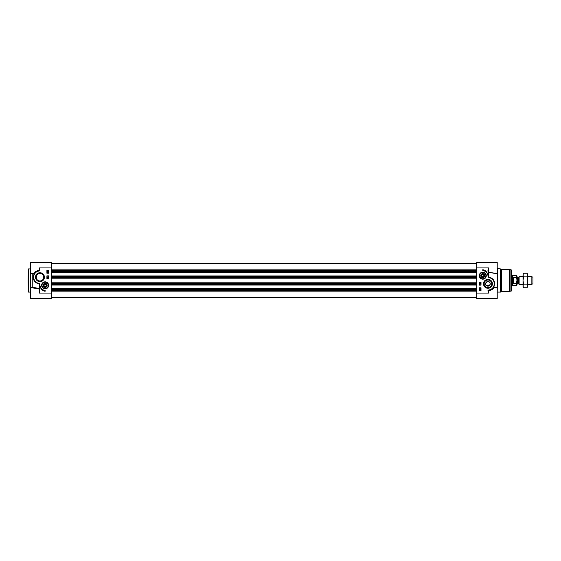 <?xml version="1.0" encoding="UTF-8"?>
<svg xmlns="http://www.w3.org/2000/svg" width="561" height="561" viewBox="0 0 561 561"><rect width="100%" height="100%" fill="white"/><g stroke="black" fill="none" stroke-linecap="round" stroke-linejoin="round"><path stroke-width="0.84" d="M523.027 275.058L523.588 273.242L523.027 275.058L523.588 276.868L523.027 280.5L523.027 275.058M523.588 287.758L523.027 286.783L523.027 280.5L523.588 284.132L523.027 285.942L523.588 287.758L527.095 287.758L527.656 285.942L527.095 287.758M527.095 273.242L527.656 274.217L527.656 285.942L527.095 284.132L527.656 280.5L527.095 276.868L527.656 275.058L527.095 273.242L523.588 273.242M523.588 284.132L527.095 284.132M523.588 276.868L527.095 276.868M476.703 288.508L51.212 288.508M476.703 285.065L51.212 285.065M476.703 275.935L51.212 275.935M476.703 272.492L51.212 272.492M518.567 283.81L517.333 283.81L517.333 277.19L518.567 277.19L518.799 283.943L519.107 276.531L519.107 284.469L523.027 284.469M517.067 280.5L517.333 283.81M517.067 279.967L517.067 276.166L516.274 275.374L516.274 277.709L517.067 279.967L516.274 283.291L517.067 281.033L517.067 284.834L516.274 285.626L516.274 283.291L513.56 283.291C512.466 281.433 512.466 279.567 513.56 277.709L516.274 277.709M513.56 283.291L513.56 277.709M516.274 275.374L512.438 275.374L512.438 285.626L516.274 285.626M511.772 275.206L512.151 275.206L512.151 285.794L511.772 285.794M527.656 276.531L531.134 276.531L531.134 284.469L527.656 284.469M531.134 276.531L532.95 277.19L532.95 283.81L531.134 284.469M486.429 285.556L489.473 285.556L490.265 283.81C489.451 278.586 483.091 284.168 486.429 285.556M480.966 275.668A1.83 1.83 0 0 1 482.993 273.852A1.83 1.83 0 0 1 484.578 276.068A1.83 1.83 0 0 1 480.966 275.668M482.257 277.232A1.655 1.655 0 0 1 481.703 274.427A1.655 1.655 0 0 1 484.416 275.346A1.655 1.655 0 0 1 482.257 277.232M483.547 276.531L482.418 276.755L481.668 275.893L482.039 274.806L483.161 274.581L483.919 275.444L483.547 276.531M480.791 275.668A1.999 1.999 0 0 0 483.792 277.4A1.999 1.999 0 0 0 483.792 273.936A1.999 1.999 0 0 0 480.791 275.668M486.099 275.668A3.31 3.31 0 0 0 482.79 272.358A3.31 3.31 0 0 0 479.48 275.668A3.31 3.31 0 0 0 482.79 278.978A3.31 3.31 0 0 0 486.099 275.668A3.31 3.31 0 0 0 482.79 272.358A3.31 3.31 0 0 0 479.48 275.668A3.31 3.31 0 0 0 482.79 278.978A3.31 3.31 0 0 0 486.099 275.668M496.261 273.389L497.214 273.389L497.214 262.471L476.703 262.471L476.703 298.529L497.214 298.529L497.214 287.667M480.335 289.062L479.886 289.062L480.335 289.062M480.447 289.062L480.335 289.49L479.69 288.936L480.447 289.062M479.943 289.764L480.504 290.268L479.943 289.764M479.872 289.82L480.433 290.325L479.872 289.82M479.655 289.63L480.188 289.574L480.721 290.465L480.188 290.521L479.655 289.63M480.644 284.175L479.648 284.055L480.644 284.175M479.634 283.515L480.658 283.803L479.634 283.515M480.293 282.968L479.844 282.968L480.293 282.968M480.405 282.968L480.293 283.396L479.648 282.849L480.405 282.968M480.195 288.55L479.788 288.354L480.602 288.354L480.195 288.55M479.683 288.354L480.7 288.354L479.683 288.354M481.001 287.779L481.001 290.759L479.346 290.759L479.346 287.779L481.001 287.779M479.346 285.135L479.346 282.155L481.001 282.155L481.001 285.135L479.346 285.135M482.79 270.704L482.79 269.715A5.757 5.757 0 0 1 487.712 275.044A4.965 4.965 0 0 0 482.79 270.704M511.772 271.566L511.772 289.434M511.772 280.5L511.772 290.668L509.746 291.418L509.746 269.582L501.674 269.582L501.674 291.418L500.524 292.078L500.524 268.922L497.214 268.586M484.164 283.81A3.787 3.787 0 0 1 487.951 280.023A3.787 3.787 0 0 1 491.738 283.81A3.787 3.787 0 0 1 487.951 287.597A3.787 3.787 0 0 1 484.164 283.81M483.505 283.81A4.446 4.446 0 0 0 490.174 287.66A4.446 4.446 0 0 0 490.174 279.953A4.446 4.446 0 0 0 483.505 283.81M487.979 290.801L488.617 293.073L487.979 290.801A0.638 0.638 0 0 1 488.547 290.086L490.104 290.065A6.62 6.62 0 0 0 489.171 277.302L488.322 277.099L488.617 267.927L488.28 270.612M479.29 275.668A3.499 3.499 0 0 0 484.543 278.698A3.499 3.499 0 0 0 484.543 272.639A3.499 3.499 0 0 0 479.29 275.668M497.214 273.389L497.214 280.5M496.015 273.389L488.28 272.239L497.214 273.789L497.214 273.333L497.214 287.211L493.603 287.246L493.89 287.744L493.729 287.288C495.679 281.769 493.925 278.319 488.456 276.952L488.617 267.927L476.703 267.927M487.951 270.612L488.28 275.507M487.951 275.507L488.322 277.099M488.084 277.239L489.171 277.302C493.996 278.922 495.475 282.232 493.603 287.246L493.554 287.337M489.115 277.632A6.283 6.283 0 0 1 489.984 289.757L491.036 289.665M476.703 293.073L488.617 293.073L488.617 290.857C491.674 290.051 493.428 289.013 493.89 287.744L496.233 287.611L493.89 287.744M493.119 287.947L492.249 288.838M488.638 272.001L493.385 273.193M496.008 287.611L497.214 287.611M490.265 283.81A2.314 2.314 0 0 1 487.951 286.124A2.314 2.314 0 0 1 485.637 283.81A2.314 2.314 0 0 1 487.951 281.496A2.314 2.314 0 0 1 490.265 283.81M479.522 276.166L479.55 275.016M43.499 284.497A1.83 1.83 0 0 1 46.297 283.929A1.83 1.83 0 0 1 46.233 286.783A1.83 1.83 0 0 1 43.499 284.497M43.625 286.026A1.655 1.655 0 0 1 45.273 283.684A1.655 1.655 0 0 1 46.479 286.278A1.655 1.655 0 0 1 43.625 286.026M45.02 286.475L44.081 285.815L44.186 284.672L45.224 284.189L46.163 284.848L46.058 285.991L45.02 286.475M43.344 284.413A1.999 1.999 0 0 0 45.217 287.33A1.999 1.999 0 0 0 46.808 284.245A1.999 1.999 0 0 0 43.344 284.413M48.064 286.846A3.31 3.31 0 0 0 46.64 282.386A3.31 3.31 0 0 0 42.18 283.817A3.31 3.31 0 0 0 43.611 288.27A3.31 3.31 0 0 0 48.064 286.846A3.31 3.31 0 0 0 46.64 282.386A3.31 3.31 0 0 0 42.18 283.817A3.31 3.31 0 0 0 43.611 288.27A3.31 3.31 0 0 0 48.064 286.846M39.964 290.388L39.298 293.073L39.964 290.388L39.964 285.493L39.831 283.761L38.8 283.368A6.283 6.283 0 0 1 37.931 271.244L39.368 270.914L39.936 270.199L39.298 267.927L39.298 270.143C36.241 270.949 34.48 271.987 34.025 273.256L34.305 273.754L34.025 273.256L31.227 273.368L32.243 273.852L32.243 287.148L30.694 287.611L30.694 298.529L51.212 298.529L51.212 262.471L30.694 262.471L30.694 273.116M47.58 271.938L48.029 271.938L47.58 271.938M47.468 271.938L47.58 271.51L48.225 272.064L47.468 271.938M47.973 271.236L47.412 270.732L47.973 271.236M48.043 271.18L47.475 270.675L48.043 271.18M48.26 271.37L47.727 271.426L47.194 270.535L47.727 270.479L48.26 271.37M47.271 276.825L48.267 276.945L47.271 276.825M48.281 277.485L47.25 277.197L48.281 277.485M47.622 278.032L48.071 278.032L47.622 278.032M47.51 278.032L47.622 277.604L48.26 278.151L47.51 278.032M47.72 272.45L48.127 272.646L47.313 272.646L47.72 272.45M48.225 272.646L47.215 272.646L48.225 272.646M46.907 273.221L46.907 270.241L48.562 270.241L48.562 273.221L46.907 273.221M48.562 275.865L48.562 278.845L46.907 278.845L46.907 275.865L48.562 275.865M45.125 290.296L45.125 291.285A5.757 5.757 0 0 1 40.196 285.956A4.965 4.965 0 0 0 45.125 290.296M43.751 277.19A3.787 3.787 0 0 1 39.964 280.977A3.787 3.787 0 0 1 36.177 277.19A3.787 3.787 0 0 1 39.964 273.403A3.787 3.787 0 0 1 43.751 277.19M44.41 277.19A4.446 4.446 0 0 0 37.734 273.34A4.446 4.446 0 0 0 37.734 281.047A4.446 4.446 0 0 0 44.41 277.19M48.625 285.332A3.499 3.499 0 0 0 43.372 282.302A3.499 3.499 0 0 0 43.372 288.361A3.499 3.499 0 0 0 48.625 285.332M39.964 273.403C44.775 273.144 44.95 281.075 39.964 280.977C34.971 281.075 35.147 273.144 39.964 273.403M28.05 280.5L28.38 292.078L28.38 268.922L28.05 280.5M39.964 285.493L39.628 290.388M39.831 283.761L39.628 285.493M39.593 283.901L38.8 283.368M37.931 271.244L37.811 270.935A6.62 6.62 0 0 0 38.744 283.698M51.212 267.927L39.298 267.927L39.333 270.591L37.825 270.928M32.243 273.852L34.186 273.712C32.229 279.231 33.99 282.681 39.459 284.048L39.298 293.073L51.212 293.073M30.694 287.611L30.694 273.389L31.907 273.389L31.227 273.368M37.58 283.368L35.588 282.155M34.109 280.276L33.38 277.898M33.394 276.363L34.361 273.663M34.796 273.06L35.659 272.162L34.796 273.06M39.333 270.605L37.811 270.928M34.032 273.256L34.712 273.165M31.227 287.632L39.298 289.006L39.459 288.627L32.243 287.148M476.703 291.846L51.212 291.846M476.703 290.584L51.212 290.584M476.703 290.023L51.212 290.023M476.703 289.714L51.212 289.714M476.703 289.385L51.212 289.385M476.703 288.642L51.212 288.642M476.703 284.932L51.212 284.932M476.703 284.189L51.212 284.189M476.703 283.859L51.212 283.859M476.703 283.543L51.212 283.543M476.703 282.786L51.212 282.786M476.703 278.214L51.212 278.214M476.703 277.457L51.212 277.457M476.703 277.141L51.212 277.141M476.703 276.811L51.212 276.811M476.703 276.068L51.212 276.068M476.703 272.358L51.212 272.358M476.703 271.615L51.212 271.615M476.703 271.286L51.212 271.286M476.703 270.977L51.212 270.977M476.703 270.416L51.212 270.416M476.703 269.154L51.212 269.154M479.683 275.668A3.114 3.114 0 0 0 482.79 278.782A3.114 3.114 0 0 0 485.903 275.668A3.114 3.114 0 0 0 482.79 272.562A3.114 3.114 0 0 0 479.683 275.668M489.984 289.757L488.547 290.086M497.214 292.414L497.551 268.922M511.527 290.991L511.527 270.009L510.089 269.624L510.089 291.376M42.355 283.908A3.114 3.114 0 0 0 43.702 288.095A3.114 3.114 0 0 0 47.888 286.755A3.114 3.114 0 0 0 46.549 282.569A3.114 3.114 0 0 0 42.355 283.908M39.368 270.914A0.638 0.638 0 0 0 39.936 270.199M28.38 268.922L30.364 268.922L30.364 292.078L28.38 292.078M51.212 297.491L476.703 297.491M51.212 263.509L476.703 263.509M518.799 283.943L519.107 284.469M519.107 276.531L523.027 276.531M497.551 292.078L500.524 292.078M501.674 269.582L500.524 268.922M501.674 291.418L509.746 291.418M36.879 271.335L35.918 271.335"/></g></svg>
